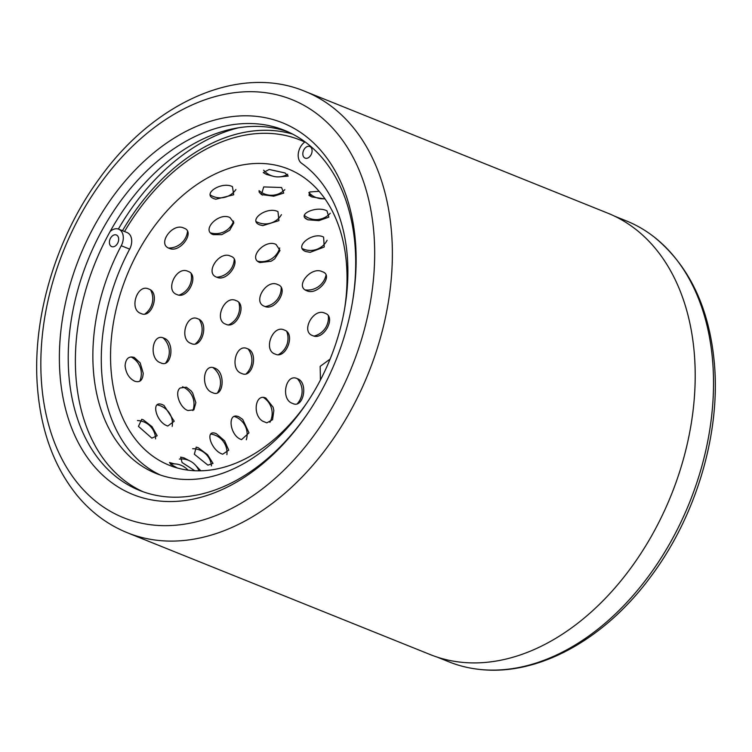 <?xml version="1.0" encoding="UTF-8"?>
<svg xmlns="http://www.w3.org/2000/svg" width="752" height="752" viewBox="0 0 752 752"><rect width="100%" height="100%" fill="white"/><g stroke="black" fill="none" stroke-linecap="round" stroke-linejoin="round"><path stroke-width="1.13" d="M437.297 657.154L448.822 661.788A237.641 163.88 -68.1 0 0 479.889 669.449A237.641 163.88 -68.1 0 0 712.642 361.204A237.641 163.88 -68.1 0 0 653.92 236.824A237.641 163.88 -68.1 0 0 626.19 220.834L614.675 216.209M355.395 241.138A200.333 138.152 111.9 0 1 352.632 301.044A200.333 138.152 111.9 0 1 306.995 414.493A200.333 138.152 111.9 0 1 154.245 500.353A200.333 138.152 111.9 0 1 60.122 376.207A200.333 138.152 111.9 0 1 192.907 128A200.333 138.152 111.9 0 1 355.395 241.138M352.472 302.013A194.072 133.837 -68.1 0 0 354.991 244.936A194.072 133.837 -68.1 0 0 284.388 130.312A194.072 133.837 -68.1 0 0 134.213 184.118A194.072 133.837 -68.1 0 0 68.94 375.784A194.072 133.837 -68.1 0 0 139.543 490.417A194.072 133.837 -68.1 0 0 307.549 413.675M304.955 91.349L607.785 213.164A237.895 164.058 111.9 0 1 694.322 353.675A237.895 164.058 111.9 0 1 614.318 588.619A237.895 164.058 111.9 0 1 430.229 654.578L127.389 532.764A237.895 164.058 111.9 0 0 311.478 466.804A237.895 164.058 111.9 0 0 391.491 231.86A237.895 164.058 111.9 0 0 304.955 91.349C239.709 63.976 154.555 101.586 100.007 177.726C55.639 237.67 31.462 319.252 37.6 389.057C41.247 431.751 54.341 467.114 76.901 495.164C91.001 512.281 107.837 524.821 127.389 532.764M143.143 491.78A194.072 133.837 111.9 0 1 76.093 378.66A194.072 133.837 111.9 0 1 139.628 188.996A194.072 133.837 111.9 0 1 287.931 131.826M292.631 134.11A194.072 133.837 -68.1 0 0 122.473 230.704M238.657 127.755A200.333 138.152 -68.1 0 0 118.374 229.059M279.556 176.842L288.223 176.09L284.999 172.941L269.178 169.482L263.285 172.593L266.33 174.389L272.384 176.034M319.121 191.318L309.824 191.948L308.997 195.332L311.742 196.911L325.071 198.979M281.586 187.511L263.717 186.919L261.423 194.561L273.728 196.187L283.73 193.085L281.586 187.511M232.462 186.665C221.605 180.997 201.451 194.054 214 198.688L215.786 199.233L233.703 194.768L232.462 186.665M326.97 210.842C316.197 205.277 295.536 215.006 308.047 219.8L318.895 220.646L328.85 217.112L326.97 210.842M307.615 219.612L308.047 219.8A20.661 14.25 -68.1 0 1 305.077 217.742M277.977 211.641C267.092 205.926 247.267 220.345 259.825 224.904L262.815 225.638L278.945 220.618L277.977 211.641M229.999 217.601C218.964 211.782 200.737 230.338 213.305 234.671L221.802 234.652L229.661 230.244L233.872 222.799L229.999 217.601M183.855 228.11C172.659 222.225 156.726 244.212 169.266 248.329C179.972 253.593 195.849 231.588 183.855 228.11M323.586 237.077C312.653 231.325 293.233 247.041 305.801 251.535L310.181 252.324L324.253 246.994L323.586 237.077M276.069 244.466C264.995 238.619 247.38 258.284 259.948 262.551L271.049 261.264L274.659 258.914L279.998 250.472L276.069 244.466M230.629 256.178C219.387 250.284 204.253 273.145 216.783 277.206C227.499 282.526 242.576 259.656 230.629 256.178M188.009 271.369C176.541 265.475 164.519 290.676 176.955 294.53C187.709 300.048 199.788 274.856 188.009 271.369M148.821 289.059C137.174 283.213 128.648 309.777 140.991 313.481C151.848 319.158 160.42 292.594 148.821 289.059M322.335 271.716C311.206 265.851 294.267 286.559 306.825 290.761C317.513 295.931 334.386 275.223 322.335 271.716M277.657 284.566C266.368 278.663 252.08 302.313 264.601 306.318C275.326 311.695 289.548 288.035 277.657 284.566M235.996 300.603C224.481 294.718 213.465 320.437 225.873 324.234C236.654 329.808 247.737 304.109 235.996 300.603M197.945 318.839C186.242 313.011 178.835 339.791 191.14 343.457C202.034 349.172 209.498 322.392 197.945 318.839M163.936 338.156C152.054 332.431 148.539 359.277 160.712 362.821C171.747 368.649 175.31 341.822 163.936 338.156M125.076 365.829C125.988 373.377 129.222 378.51 134.758 381.217C140.032 382.862 142.842 380.164 143.2 373.114L140.163 362.887L134.279 357.444C128.752 355.893 125.687 358.685 125.076 365.829M324.958 313.236C313.612 307.333 300.227 331.698 312.719 335.636C323.482 341.079 336.793 316.705 324.958 313.236M284.322 330.043C272.75 324.168 262.768 350.31 275.147 354.06C285.957 359.682 295.997 333.55 284.322 330.043M247.427 348.712C235.677 342.912 229.407 369.824 241.674 373.443C252.606 379.196 258.923 352.303 247.427 348.712M214.696 368.142C202.767 362.455 200.446 389.113 212.572 392.638C223.654 398.494 226.023 371.845 214.696 368.142M180.16 387.985C174.05 392.422 180.32 408.27 187.972 410.526L193.875 409.84L195.849 402.705L192.672 393.014L191.243 391.012L186.383 387.195L180.16 387.985M162.554 404.736C150.325 399.387 155.974 422.539 167.79 426.027L174.21 421.233L163.992 405.45L162.554 404.736M143.134 419.719L141.761 419.278L138.453 426.375L151.829 438.143L157.168 435.756L152.026 426.675L143.134 419.719M330.1 359.099L320.164 366.356L320.427 380.023M297.284 378.66C285.478 372.889 280.374 399.829 292.603 403.42C303.573 409.21 308.734 382.279 297.284 378.66M262.815 421.233L266.847 422.85L272.544 419.71L273.85 410.526L273.108 407.208L265.86 398.09C255.323 392.911 252.052 415.104 262.815 421.233M238.882 416.815C226.756 411.325 229.633 436.141 241.571 439.629L248.978 432.823L242.708 419.4L238.882 416.815M216.379 433.697C204.121 428.405 210.917 450.721 222.686 454.208L228.74 450.175L224.594 440.804L216.379 433.697M198.237 447.722L196.225 447.12L194.345 454.236L207.9 465.15L212.995 463.392L207.524 454.687L198.237 447.722M189.128 460.572L184.127 457.93L180.621 457.103L182.087 462.527L194.777 470.743M174.408 463.89L169.52 462.489L170.732 464.304L177.312 467.979M200.822 470.799L195.83 465.591M306.778 403.034A159.64 110.093 111.9 0 1 169.209 465.234A159.64 110.093 111.9 0 1 110.582 359.992A159.64 110.093 111.9 0 1 168.608 209.103A159.64 110.093 111.9 0 1 288.364 169.021A159.64 110.093 111.9 0 1 346.992 274.264A159.64 110.093 111.9 0 1 344.538 309.157M124.522 231.522A190.942 131.675 111.9 0 1 300.048 139.985A190.942 131.675 111.9 0 1 304.776 142.043M312.071 150.212A6.26 4.315 111.9 0 1 309.965 156.388A6.26 4.315 111.9 0 1 305.115 158.127A6.26 4.315 111.9 0 1 302.84 154.433A6.26 4.315 111.9 0 1 304.945 148.247A6.26 4.315 111.9 0 1 309.786 146.508A6.26 4.315 111.9 0 1 312.071 150.212M118.647 238.685A6.26 4.315 111.9 0 1 116.541 244.87A6.26 4.315 111.9 0 1 111.691 246.609A6.26 4.315 111.9 0 1 109.416 242.905A6.26 4.315 111.9 0 1 111.522 236.73A6.26 4.315 111.9 0 1 116.363 234.991A6.26 4.315 111.9 0 1 118.647 238.685M110.102 231.531A12.521 8.639 111.9 0 1 118.703 229.181A12.521 8.639 111.9 0 1 123.253 236.579A12.521 8.639 111.9 0 1 121.241 245.744A172.161 118.722 -68.1 0 0 93.502 371.779A172.161 118.722 -68.1 0 0 156.125 473.469A172.161 118.722 -68.1 0 0 289.351 425.735A172.161 118.722 -68.1 0 0 347.255 255.708A172.161 118.722 -68.1 0 0 301.552 163.259A12.521 8.639 111.9 0 1 298.394 152.853A12.521 8.639 111.9 0 1 305.039 141.865M118.703 229.181L127.116 232.565A12.521 8.639 111.9 0 1 131.666 239.963A12.521 8.639 111.9 0 1 129.654 249.128A172.161 118.722 -68.1 0 0 101.915 375.163A172.161 118.722 -68.1 0 0 160.383 475.048M373.847 232.697A225.374 155.42 -68.1 0 0 191.046 105.421A225.374 155.42 -68.1 0 0 41.67 384.648A225.374 155.42 -68.1 0 0 224.472 511.924A225.374 155.42 -68.1 0 0 373.847 232.697M308.94 192.634A20.661 14.25 -68.1 0 0 311.742 196.911M258.979 191.798A20.661 14.25 -68.1 0 0 262.57 195.106M129.654 249.128L121.241 245.744M653.92 236.824C689.236 265.578 709.399 307.85 714.4 363.639C720.557 433.613 696.249 515.411 651.683 575.402C605.764 638.598 539.071 676.151 479.889 669.449M304.917 141.94L300.048 139.985M263.661 170.206A18.781 18.781 0 0 0 287.659 174.248M210.344 195.012A18.781 18.781 0 0 0 235.884 189.513M168.589 248.019A18.781 18.781 0 0 0 187.502 231.541M145.042 313.875A18.781 18.781 0 0 0 150.72 290.178M139.74 381.236A18.781 18.781 0 0 0 131.064 356.937M155.598 438.839A18.781 18.781 0 0 0 137.466 420.565M187.962 470.132A18.781 18.781 0 0 0 170.582 464.191M259.026 190.594A18.781 18.781 0 0 0 284.811 189.673M210.739 232.923A18.781 18.781 0 0 0 233.609 221.06M179.249 295.057A18.781 18.781 0 0 0 191.149 273.803M165.731 362.859A18.781 18.781 0 0 0 163.052 337.864M172.189 426.375A18.781 18.781 0 0 0 157.29 404.914M198.979 470.827A18.781 18.781 0 0 0 179.399 459.087M308.828 192.512A18.781 18.781 0 0 0 324.864 198.688M256.282 221.614A18.781 18.781 0 0 0 281.455 214.658M216.783 277.206A18.781 18.781 0 0 0 234.239 259.487M195.539 343.758A18.781 18.781 0 0 0 199.299 319.553M192.85 410.592A18.781 18.781 0 0 0 182.567 386.772M211.462 465.92A18.781 18.781 0 0 0 192.644 448.709M304.4 215.457A18.781 18.781 0 0 0 330.269 213.211M257.861 261.273A18.781 18.781 0 0 0 279.706 247.972M228.777 324.779A18.781 18.781 0 0 0 238.873 302.671M217.638 392.638A18.781 18.781 0 0 0 213.098 367.7M226.907 454.669A18.781 18.781 0 0 0 210.889 434.083M302.445 248.677A18.781 18.781 0 0 0 327.111 240.264M265.296 306.562A18.781 18.781 0 0 0 281.192 287.678M246.346 373.65A18.781 18.781 0 0 0 248.179 349.06M246.327 439.76A18.781 18.781 0 0 0 234.53 416.533M305.293 289.924A18.781 18.781 0 0 0 325.983 275.232M278.597 354.559A18.781 18.781 0 0 0 286.832 331.707M269.893 422.333A18.781 18.781 0 0 0 263.538 397.573M314.12 336.05A18.781 18.781 0 0 0 328.361 316.094M297.472 403.542A18.781 18.781 0 0 0 297.369 378.688"/></g></svg>
